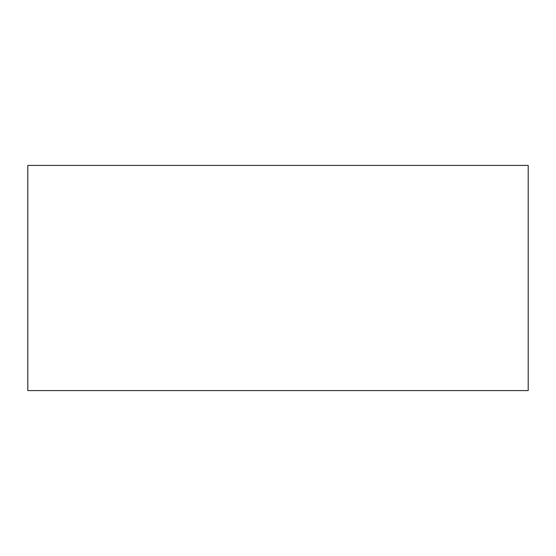 <?xml version="1.0" encoding="UTF-8"?>
<svg xmlns="http://www.w3.org/2000/svg" width="556" height="556" viewBox="0 0 556 556"><rect width="100%" height="100%" fill="white"/><g stroke="black" fill="none" stroke-linecap="round" stroke-linejoin="round"><path stroke-width="0.83" d="M528.2 165.41L27.8 165.41L27.8 390.59L528.2 390.59L528.2 165.41"/></g></svg>
